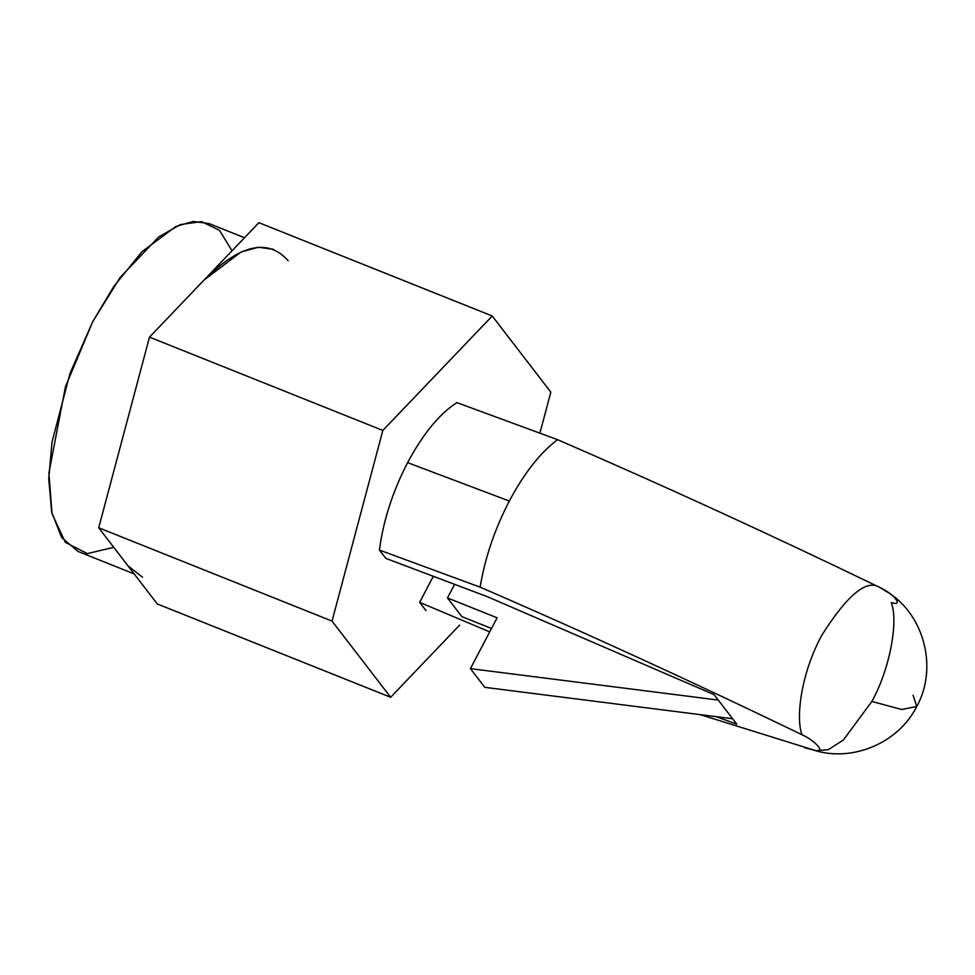 <?xml version="1.0" encoding="UTF-8"?>
<svg xmlns="http://www.w3.org/2000/svg" width="975" height="975" viewBox="0 0 975 975"><rect width="100%" height="100%" fill="white"/><g stroke="black" fill="none" stroke-linecap="round" stroke-linejoin="round"><path stroke-width="1.46" d="M891.247 602.587C898.804 621.965 889.358 670.166 871.869 701.464L843.29 740.098L828.299 749.678L815.807 750.738L813.832 750.068C826.666 754.199 817.087 741.756 802.047 734.748C693.713 682.378 586.414 633.177 480.127 587.145L379.421 550.071L385.808 558.37L487.524 596.761L714.053 694.639L718.234 700.062L714.053 694.639L487.524 596.761L385.808 558.37L379.421 550.071L480.127 587.145C484.941 558.029 494.678 529.327 509.316 501.04C524.221 473.07 540.296 452.619 557.554 439.676L456.848 402.602C439.347 413.961 422.943 433.972 407.599 462.65L509.316 501.04L407.599 462.65C392.596 491.753 383.212 520.894 379.421 550.071C383.212 520.894 392.596 491.753 407.599 462.65C422.943 433.972 439.347 413.961 456.848 402.602L557.554 439.676C663.878 485.733 771.188 534.934 879.474 587.279C894.514 594.287 904.093 606.73 891.247 602.587M736.783 724.181L716.247 716.674L736.783 724.181L732.615 718.758L736.783 724.181M489.718 631.885L419.64 602.355L426.026 610.655L419.64 602.355L433.314 576.298L419.64 602.355L489.718 631.885M700.282 714.651L813.832 750.068L700.282 714.651M718.234 700.062L732.615 718.758L718.234 700.062L470.425 668.643L497.116 617.797L447.476 597.943L454.618 584.342L447.476 597.943L461.857 616.639L447.476 597.943L497.116 617.797L470.425 668.643L484.807 687.338L470.425 668.643L718.234 700.062M509.316 501.04C494.678 529.327 484.941 558.029 480.127 587.145C586.414 633.177 693.713 682.378 802.047 734.748C796.331 721.098 799 678.271 821.425 635.871C847.092 595.225 866.434 579.028 879.474 587.279C771.188 534.934 663.878 485.733 557.554 439.676C540.296 452.619 524.221 473.07 509.316 501.04M815.807 750.738C853.198 761.694 898.353 743.108 916.768 706.485L913.075 695.236L916.768 706.485L901.741 709.507L871.869 701.464L901.741 709.507L916.768 706.485C937.852 668.228 924.349 616.736 889.98 593.653L879.474 587.279C866.434 579.028 847.092 595.225 821.425 635.871C799 678.271 796.331 721.098 802.047 734.748C817.087 741.756 826.666 754.199 813.832 750.068L804.741 747.776M288.186 260.764C267.967 237.949 239.972 244.323 204.189 279.91L149.492 337.143L382.834 430.45L492.229 315.985L258.887 222.678L204.189 279.91L258.887 222.678L492.229 315.985L550.826 392.157L539.906 433.156L550.826 392.157L492.229 315.985L382.834 430.45L149.492 337.143L98.707 527.78L157.304 603.964L390.646 697.271L157.304 603.964L98.707 527.78L332.036 621.099L98.707 527.78L149.492 337.143L204.189 279.91L241.154 251.94L258.509 247.223L273.658 249.381M459.615 625.109L390.646 697.271L332.036 621.099L382.834 430.45L332.036 621.099L390.646 697.271L459.615 625.109M461.857 616.639L491.497 628.485L461.857 616.639M484.807 687.338L732.615 718.758L484.807 687.338M244.506 237.729L209.113 223.567L193.172 221.483L175.89 226.456L141.997 251.684L113.782 286.455L92.808 321.531L69.981 373.437L51.992 442.187L48.75 478.859L51.687 512.168L61.657 537.542L78 551.448L134.184 573.922M142.545 577.261L128.005 565.878M113.746 547.341L87.299 553.605L65.337 542.332L52.016 513.63L48.896 473.058L65.459 386.661L92.808 321.531L120.181 277.424L158.584 237.035L180.363 224.579L201.508 221.593L219.485 230.307L232.026 250.782"/></g></svg>
